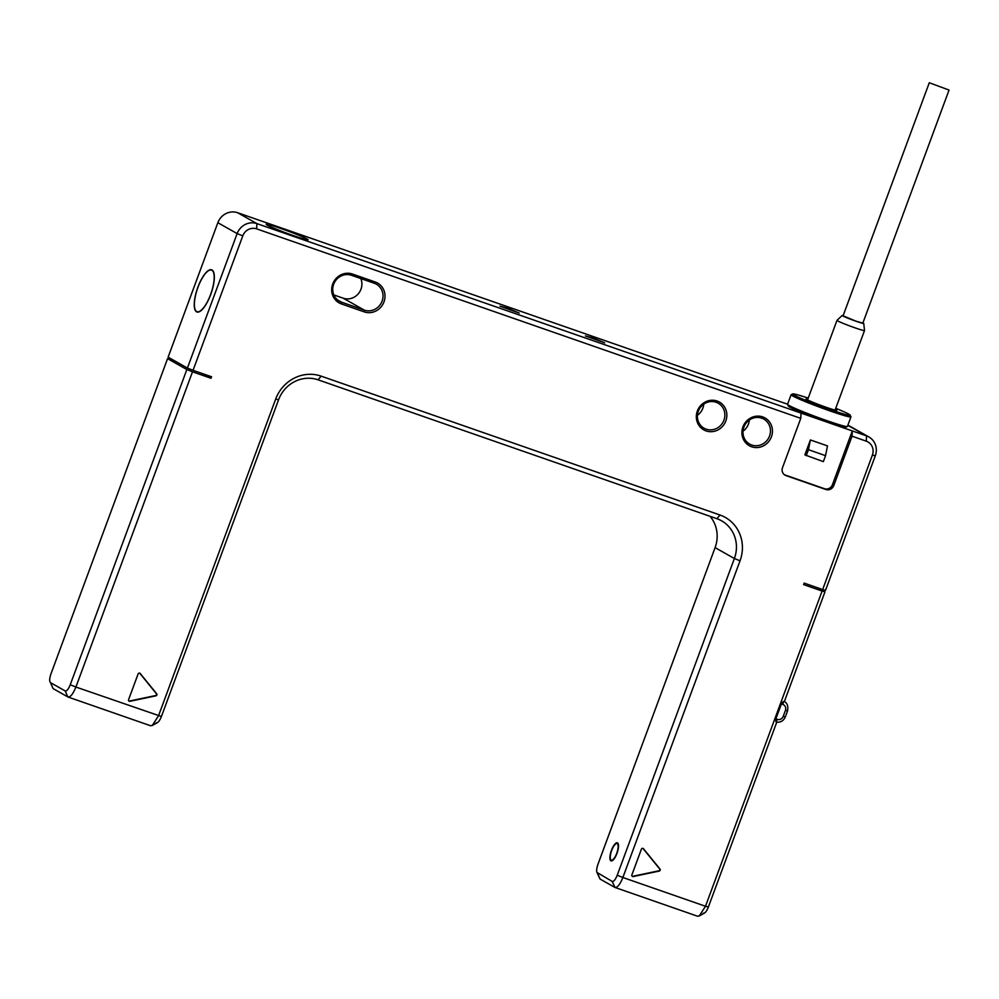 <?xml version="1.0" encoding="UTF-8"?>
<svg xmlns="http://www.w3.org/2000/svg" width="999" height="999" viewBox="0 0 999 999"><rect width="100%" height="100%" fill="white"/><g stroke="black" fill="none" stroke-linecap="round" stroke-linejoin="round"><path stroke-width="1.5" d="M776.735 722.202L708.391 906.98C706.568 911.438 704.882 913.498 703.333 913.148M818.593 588.136L824.987 591.758L784.377 701.56L783.316 701.573L781.393 703.92L775.873 718.868L775.873 721.69L776.747 722.177L775.873 721.69A3.197 1.036 -70.8 0 0 777.297 719.355L775.873 718.868M784.377 701.56L783.316 701.573A3.197 1.036 109.2 0 1 782.816 704.42A4.783 4.52 -60.5 0 1 785.439 710.389L783.228 716.37A4.783 4.52 -60.5 0 1 777.297 719.355M708.391 906.98L705.494 906.268L822.102 591.046L824.987 591.758M150.424 725.674L152.248 725.511L158.516 715.796L275.674 399.088A36.688 34.628 -60.5 0 1 321.141 376.136L719.979 515.009A36.688 34.628 -60.5 0 1 740.034 560.789L622.877 877.497L705.494 906.268L699.238 915.983L697.402 916.145M822.102 591.046L803.583 584.602L804.133 583.104L822.652 589.547L872.389 455.094A11.164 10.539 119.5 0 0 866.283 441.171L852.035 436.201L833.803 485.502A6.381 6.019 -60.5 0 1 825.898 489.498L824.512 488.723A6.381 6.019 119.5 0 0 832.429 484.727L852.322 430.944L866.558 435.901L847.826 425.324M852.035 436.201L852.322 430.944L801.036 413.087L800.761 418.356L782.517 467.644A6.381 6.019 -60.5 0 0 786.013 475.611L825.898 489.498M800.761 418.356L256.631 228.871A11.164 10.539 119.5 0 0 242.782 235.864L193.057 370.317L211.563 376.76L211.014 378.259L192.495 371.815L75.899 687.037L161.413 716.508L278.559 399.8A31.906 30.12 -60.5 0 1 318.107 379.832L716.945 518.718A31.906 30.12 -60.5 0 1 721.59 520.816A31.906 30.12 -60.5 0 1 734.377 558.516L617.22 875.236C615.409 879.694 613.723 881.755 612.162 881.405L596.927 872.414L600.087 879.07L597.477 873.101C596.241 871.877 596.403 868.955 597.939 864.335L715.097 547.627A31.906 30.12 119.5 0 0 710.027 516.308M706.068 430.906A15.959 15.06 -60.5 0 1 697.352 411.014A15.959 15.06 -60.5 0 1 717.12 401.036A15.959 15.06 -60.5 0 1 725.836 420.929A15.959 15.06 -60.5 0 1 706.068 430.906M751.648 446.778A15.959 15.06 -60.5 0 1 742.931 426.885A15.959 15.06 -60.5 0 1 762.699 416.908A15.959 15.06 -60.5 0 1 771.428 436.8A15.959 15.06 -60.5 0 1 751.648 446.778M375.262 281.993A15.959 15.06 -60.5 0 1 383.978 301.885A15.959 15.06 -60.5 0 1 364.21 311.875L341.421 303.933A15.959 15.06 -60.5 0 1 332.704 284.028A15.959 15.06 -60.5 0 1 352.472 274.051L375.262 281.993L374.25 283.229A14.361 13.549 -60.5 0 1 376.336 284.166A14.361 13.549 -60.5 0 1 381.63 302.26A14.361 13.549 -60.5 0 1 364.298 310.115L341.508 302.185A14.361 13.549 -60.5 0 1 339.423 301.236A14.361 13.549 -60.5 0 1 334.128 283.154A14.361 13.549 -60.5 0 1 351.461 275.287L374.25 283.229M140.197 673.488L156.693 693.768A1.274 1.199 -60.5 0 1 155.931 695.828L129.92 701.298A1.274 1.199 -60.5 0 1 128.584 699.675L138.112 673.938A1.274 1.199 -60.5 0 1 140.197 673.488L139.748 673.239A1.274 1.199 119.5 0 0 139.635 673.114M643.481 848.738L659.977 869.018A1.274 1.199 -60.5 0 1 659.203 871.078L633.191 876.548A1.274 1.199 -60.5 0 1 631.868 874.924L641.395 849.187A1.274 1.199 -60.5 0 1 643.481 848.738L643.019 848.488A1.274 1.199 119.5 0 0 642.906 848.363M174.525 360.776L167.57 358.653L50.961 673.875C49.426 678.483 49.263 681.405 50.499 682.642L53.109 688.611L68.019 697.015L150.637 725.774M53.109 688.611L50.499 682.642L65.185 690.946L67.807 696.915C70.292 697.464 72.989 694.168 75.899 687.037L70.242 684.765L186.85 369.543L192.495 371.815M203.234 373.863L211.014 378.259M167.57 358.653L186.85 369.543M65.185 690.946C66.746 691.283 68.431 689.223 70.242 684.765M193.057 370.317L187.4 368.057L168.119 357.155L217.857 222.702A15.959 15.06 -60.5 0 1 237.625 212.725L787.587 404.22M801.036 413.087L256.905 223.614A15.959 15.06 119.5 0 0 237.138 233.591L187.4 368.057M212.025 269.98A22.34 7.28 -70.8 0 0 211.626 269.805A22.34 7.28 -70.8 0 0 197.64 287.887A22.34 7.28 -70.8 0 0 196.553 311.813A22.34 7.28 -70.8 0 0 196.94 311.988A22.34 7.28 -70.8 0 0 210.939 293.906A22.34 7.28 -70.8 0 0 212.025 269.98M847.851 425.224A15.959 15.06 -60.5 0 1 849.6 426.061L868.88 436.95A15.959 15.06 119.5 0 0 866.558 435.901L866.283 441.171M872.389 455.094L875.286 455.806L825.549 590.259L822.652 589.547M875.286 455.806A15.959 15.06 119.5 0 0 868.88 436.95M784.415 474.75A6.381 6.019 119.5 0 0 784.627 474.837L824.512 488.723M825.549 455.656L823.338 461.625L804.869 454.895L810.401 439.96L827.484 445.904L825.549 455.656L808.453 449.7L810.401 439.96M267.208 225.112A22.34 1.249 -159.7 0 1 266.209 224.313A22.34 1.249 -159.7 0 1 284.116 229.62A22.34 1.249 -159.7 0 1 307.093 238.998A22.34 1.249 -159.7 0 1 308.104 239.81A22.34 1.249 -159.7 0 1 290.197 234.49A22.34 1.249 -159.7 0 1 267.208 225.112M585.426 335.926L604.707 342.844L593.394 338.049L585.426 335.926M499.962 306.156L519.243 313.087L507.929 308.291L499.962 306.156M787.562 404.42L788.323 406.056A30.632 1.711 20.3 0 0 789.685 407.043A30.632 1.711 20.3 0 0 820.416 419.617A30.632 1.711 20.3 0 0 845.691 427.272L847.327 426.523A31.906 1.773 -159.7 0 1 820.991 418.556A31.906 1.773 -159.7 0 1 788.998 405.457A31.906 1.773 -159.7 0 1 787.562 404.42A31.906 1.773 -159.7 0 1 787.549 404.308L791.096 394.742A31.906 1.773 -159.7 0 1 791.171 394.667L792.806 393.918A30.632 1.711 -159.7 0 1 808.216 398.126M306.805 238.898A22.015 1.224 20.3 0 0 284.153 229.658A22.015 1.224 20.3 0 0 266.508 224.425A22.015 1.224 20.3 0 0 267.495 225.212A22.015 1.224 20.3 0 0 290.147 234.453A22.015 1.224 20.3 0 0 307.804 239.698A22.015 1.224 20.3 0 0 306.805 238.898M835.738 408.304A30.632 1.711 -159.7 0 1 848.813 414.148A30.632 1.711 -159.7 0 1 850.174 415.147L850.936 416.77A31.906 1.773 -159.7 0 1 850.948 416.883L847.402 426.448A31.906 1.773 -159.7 0 1 847.327 426.523M850.948 416.883A31.906 1.773 -159.7 0 1 825.361 409.29A31.906 1.773 -159.7 0 1 792.532 395.891A31.906 1.773 -159.7 0 1 791.096 394.742M850.174 415.147A30.632 1.711 -159.7 0 1 826.423 408.241A30.632 1.711 -159.7 0 1 794.105 395.092A30.632 1.711 -159.7 0 1 792.806 393.918M835.364 409.328A16.434 0.912 -159.7 0 1 836.126 409.727A16.434 0.912 -159.7 0 1 836.825 410.364A16.434 0.912 -159.7 0 1 823.263 406.256A16.434 0.912 -159.7 0 1 806.792 399.513A16.434 0.912 -159.7 0 1 806.056 398.976A16.434 0.912 -159.7 0 1 807.841 399.138M843.168 315.572A11.489 0.637 20.3 0 0 842.194 315.459L837 320.329A14.673 0.812 20.3 0 0 836.987 320.354A14.673 0.812 20.3 0 0 837.649 320.879A14.673 0.812 20.3 0 0 852.746 327.035A14.673 0.812 20.3 0 0 864.51 330.532A14.673 0.812 20.3 0 0 864.522 330.507L863.735 323.426A11.489 0.637 20.3 0 0 863.211 323.039A11.489 0.637 20.3 0 0 862.924 322.877M842.194 315.459A11.489 0.637 20.3 0 0 842.706 315.896A11.489 0.637 20.3 0 0 854.669 320.766A11.489 0.637 20.3 0 0 863.735 323.426M929.282 82.755L843.081 315.809L855.993 321.178L862.836 323.127L949.05 90.06L929.282 82.755L949.05 90.06M806.243 455.669L808.453 449.7M211.913 270.279A22.015 7.168 -70.8 0 0 211.526 270.105A22.015 7.168 -70.8 0 0 197.727 287.924A22.015 7.168 -70.8 0 0 196.666 311.513A22.015 7.168 -70.8 0 0 197.053 311.688A22.015 7.168 -70.8 0 0 210.839 293.868A22.015 7.168 -70.8 0 0 211.913 270.279M156.344 722.689C157.904 723.026 159.59 720.966 161.413 716.508M617.22 875.236L622.877 877.497C619.967 884.639 617.27 887.924 614.785 887.374L600.087 879.07M697.627 916.245L615.009 887.474L612.162 881.405M617.532 842.894A9.578 3.122 -70.8 0 0 617.357 842.819A9.578 3.122 -70.8 0 0 611.363 850.561A9.578 3.122 -70.8 0 0 610.901 860.826A9.578 3.122 -70.8 0 0 611.063 860.901A9.578 3.122 -70.8 0 0 617.07 853.146A9.578 3.122 -70.8 0 0 617.532 842.894M743.006 431.193A14.361 13.549 119.5 0 0 749.312 420.042M761.688 418.144A14.361 13.549 -60.5 0 1 763.785 419.081A14.361 13.549 -60.5 0 1 769.068 437.162A14.361 13.549 -60.5 0 1 751.748 445.03A14.361 13.549 -60.5 0 1 749.662 444.08A14.361 13.549 -60.5 0 1 744.367 425.999A14.361 13.549 -60.5 0 1 761.688 418.144M697.427 415.322A14.361 13.549 119.5 0 0 703.733 404.17M716.108 402.272A14.361 13.549 -60.5 0 1 718.194 403.209A14.361 13.549 -60.5 0 1 723.488 421.291A14.361 13.549 -60.5 0 1 706.168 429.158A14.361 13.549 -60.5 0 1 704.07 428.209A14.361 13.549 -60.5 0 1 698.788 410.127A14.361 13.549 -60.5 0 1 716.108 402.272M333.841 294.93L343.181 298.189A14.361 13.549 119.5 0 0 358.042 294.081A14.361 13.549 119.5 0 0 360.801 278.546M128.883 701.023A1.274 1.199 119.5 0 0 129.458 701.048L155.469 695.579A1.274 1.199 119.5 0 0 156.231 693.506L139.748 673.239M632.167 876.273A1.274 1.199 119.5 0 0 632.742 876.285L658.753 870.828A1.274 1.199 119.5 0 0 659.515 868.755L643.019 848.488M617.257 843.643A8.779 2.86 -70.8 0 0 617.095 843.568A8.779 2.86 -70.8 0 0 611.6 850.673A8.779 2.86 -70.8 0 0 611.176 860.077A8.779 2.86 -70.8 0 0 611.326 860.139A8.779 2.86 -70.8 0 0 616.833 853.046A8.779 2.86 -70.8 0 0 617.257 843.643M785.152 716.845L783.228 716.37M781.393 703.92L782.816 704.42M787.362 710.863L785.439 710.389M242.782 235.864L237.138 233.591L217.857 222.702M833.803 485.502L832.429 484.727M256.631 228.871L256.905 223.614L237.625 212.725M786.013 475.611L784.627 474.837M275.674 399.088L278.559 399.8M321.141 376.136L318.107 379.832M719.979 515.009L716.945 518.718M740.034 560.789L734.377 558.516L715.097 547.627M364.21 311.875L364.298 310.115L343.181 298.189M341.421 303.933L341.508 302.185L337.537 299.937M352.472 274.051L351.461 275.287M776.523 722.165C780.631 722.552 783.553 720.816 785.301 716.957L787.512 710.976C788.411 706.293 787.362 703.159 784.352 701.548M704.47 913.049L699.238 915.983M864.51 330.532L835.077 410.102M836.987 320.354L807.554 399.912M212.687 270.504L211.526 270.105M198.202 312.088L197.053 311.688M152.248 725.511L157.492 722.577M618.281 843.98L617.095 843.568M612.512 860.551L611.326 860.139"/></g></svg>
